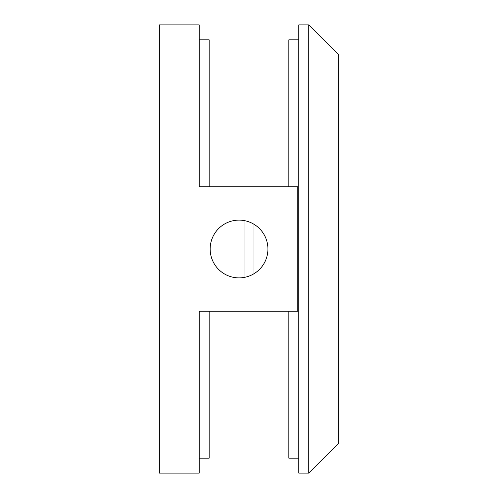 <?xml version="1.0" encoding="UTF-8"?>
<svg xmlns="http://www.w3.org/2000/svg" width="498" height="498" viewBox="0 0 498 498"><rect width="100%" height="100%" fill="white"/><g stroke="black" fill="none" stroke-linecap="round" stroke-linejoin="round"><path stroke-width="0.75" d="M239.04 220.116A28.884 28.884 0 0 1 267.924 249A28.884 28.884 0 0 1 239.04 277.884A28.884 28.884 0 0 1 210.156 249A28.884 28.884 0 0 1 239.04 220.116M199.2 473.1L199.2 311.25L297.804 311.25L297.804 186.75L199.2 186.75L199.2 24.9L159.36 24.9L159.36 473.1L199.2 473.1M244.02 277.454L244.02 220.546M199.2 186.75L199.2 39.84L209.16 39.84L209.16 186.75M199.2 311.25L199.2 458.16L209.16 458.16L209.16 311.25M253.98 224.281L253.98 273.719M298.8 458.16L288.84 458.16L288.84 311.25M298.8 39.84L288.84 39.84L288.84 186.75M308.76 473.1L298.8 473.1L298.8 24.9L308.76 24.9L308.76 473.1L338.64 443.22L338.64 54.78L308.76 24.9"/></g></svg>
